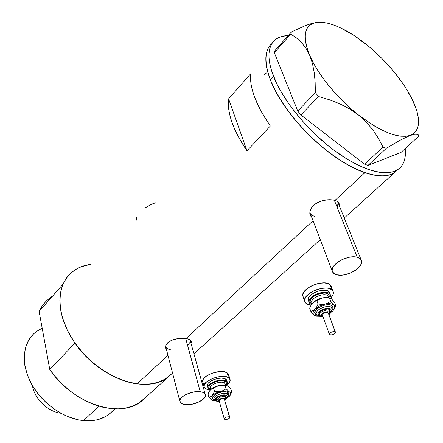 <?xml version="1.0" encoding="UTF-8"?>
<svg xmlns="http://www.w3.org/2000/svg" width="443" height="443" viewBox="0 0 443 443"><rect width="100%" height="100%" fill="white"/><g stroke="black" fill="none" stroke-linecap="round" stroke-linejoin="round"><path stroke-width="0.66" d="M309.807 212.169L310.238 213.415L309.807 212.169M357.241 257.272L334.321 200.242L357.241 257.272C359.616 257.937 361.039 259.122 361.521 260.822C363.897 267.555 346.005 277.556 336.774 274.804C334.266 274.156 332.765 272.938 332.278 271.144C329.863 264.521 348.043 254.321 357.241 257.272L354.965 256.89L349.549 257.206L343.718 258.895L340.938 260.179L338.391 261.691L334.404 265.152L332.355 268.735L332.161 270.391L332.538 271.88L334.891 274.128L336.774 274.804L341.586 275.147L344.338 274.81L350.02 273.165L355.242 270.451L357.435 268.818L360.574 265.285L361.66 261.852L361.361 260.334L360.497 259.028L357.241 257.272M165.748 346.797L179.886 401.341C178.64 396.784 192.068 390.405 200.247 391.734L185.689 338.435L200.247 391.734C203.315 392.177 205.031 393.251 205.397 394.957C206.621 399.553 193.408 405.832 185.207 404.614C182.04 404.199 180.268 403.108 179.886 401.341M338.679 203.276L338.624 202.706M339.393 205.043L339.116 203.57L339.393 205.043M338.269 202.29L339.116 203.57L336.868 201.227L338.269 202.29M334.958 200.419L336.868 201.227L334.958 200.419L364.871 172.676C340.047 164.264 306.999 137.59 286.494 108.79C265.916 79.967 260.667 53.564 271.498 43.813C264.36 50.657 263.973 62.684 270.335 79.906L276.759 93.445L285.718 107.699L296.849 122.002L309.64 135.696L323.495 148.123L337.754 158.71L351.753 167L364.871 172.676L334.958 200.419L332.615 199.904L334.958 200.419M190.717 341.714L190.867 340.722M166.441 349.976L165.444 347.246L166.441 344.222L169.342 341.487L173.717 339.476L178.834 338.397L186.088 338.496L188.004 338.945L190.579 340.368L191.254 341.675L191.099 343.092M165.699 348.685L165.688 345.728L166.441 344.222L167.675 342.782L171.386 340.374L178.834 338.397L186.088 338.496L313.04 220.747L186.088 338.496L189.515 339.576L190.595 340.385M136.815 217.037L136.383 220.165M329.93 199.699L332.615 199.904L327.034 199.826L329.93 199.699M324.021 200.302L327.034 199.826L321.042 201.122L324.021 200.302M318.207 202.29L321.042 201.122L315.632 203.769L318.207 202.29M313.445 205.508L315.632 203.769L311.711 207.457L313.445 205.508M310.515 209.517L311.711 207.457L309.884 211.604L310.515 209.517M309.823 213.609L309.884 211.604L309.823 213.609L310.327 215.436L309.823 213.609M311.374 217.009L310.327 215.436L311.374 217.009M67.657 276.498L64.96 280.375L62.806 284.711L61.217 289.462L60.226 294.589L59.844 300.044L60.087 305.775L60.968 311.722L62.474 317.819L67.336 330.218L74.49 342.417L83.655 353.857L94.409 364.03L100.234 368.487L112.444 375.913L124.937 381.107L131.117 382.802L137.158 383.882L167.958 355.314L137.158 383.882C149.906 385.349 160.3 383.029 168.334 376.921C147.663 394.918 98.999 378.732 74.956 343.076L49.782 369.49C72.862 404.232 120.706 419.261 141.644 401.031L145.354 397.681L138.443 403.23L132.446 406.142L125.718 408.036L118.381 408.856L110.562 408.551L102.405 407.117L94.071 404.564L85.726 400.926L77.547 396.263L69.706 390.671L62.363 384.247L55.674 377.137L49.782 369.49L39.111 311.435L63.017 284.201L65.985 278.752L69.828 274.084C56.654 287.081 56.532 312.935 71.19 337.3C85.798 361.665 113.436 380.936 137.158 383.882L143.006 384.336L148.593 384.17L153.871 383.4L158.788 382.038L163.301 380.111L167.365 377.641L172 373.615L165.161 379.075L159.181 381.899L152.442 383.677L145.055 384.347L137.158 383.882L128.896 382.259L120.43 379.507L111.924 375.647L103.562 370.758L95.522 364.932L87.969 358.282L81.063 350.945L74.956 343.076L49.782 369.49L39.111 311.435L42.34 305.687L46.509 300.78L51.526 296.788M250.649 73.82C249.453 87.747 256.015 105.152 270.33 126.028L246.972 150.814C233.156 130.248 227.032 112.932 228.599 98.85L250.649 73.82L250.505 78.948L251.12 84.607L252.493 90.749L254.631 97.294L261.115 111.32L270.33 126.028L246.972 150.814L238.112 136.3L234.685 129.223L231.977 122.379L230.006 115.85L228.787 109.714L228.322 104.027L228.599 98.85L246.972 150.814L228.599 98.85L250.649 73.82M191.166 341.315L191.265 342.4M397.598 169.857L394.719 172.46C388.123 177.001 378.178 177.073 364.871 172.676L370.918 174.47L376.544 175.561L381.7 175.943L386.34 175.627L390.421 174.631L393.916 172.986L397.598 169.857L393.916 172.986L390.421 174.631L386.34 175.627L381.7 175.943L376.544 175.561L370.918 174.47L358.459 170.178L351.753 167L344.826 163.168L330.616 153.677L323.495 148.123L309.64 135.696L296.849 122.002L291.04 114.887L280.94 100.522L273.209 86.551L270.335 79.906C279.721 104.16 304.745 134.772 331.536 154.352C358.348 173.972 383.472 180.473 394.719 172.46L344.25 218.039M69.828 274.084C75.249 268.779 82.088 265.551 90.333 264.405L83.035 266.077L78.583 267.882L74.507 270.23L70.852 273.109M269.77 45.701L267.81 48.946L266.498 52.795L265.861 57.219L265.916 62.192L266.68 67.668L268.153 73.588L270.335 79.906L273.536 76.362L270.335 79.906L268.153 73.588L266.68 67.668L265.916 62.192L265.861 57.219L266.498 52.795L267.81 48.946L269.77 45.701M151.345 204.334L144.872 208.016M155.559 202.828L152.741 203.763M266.924 72.691L264.028 74.623M165.444 347.406L165.964 348.132M205.264 394.469L190.346 341.016M190.019 342.323L188.02 344.975M170.887 349.937L167.548 348.824L165.776 346.869M309.89 214.035L310.565 214.883M361.15 259.903L337.721 201.792L338.087 203.442L337.156 207.036M314.369 216.433L311.091 214.595M185.207 404.614L192.168 404.221L199.278 401.829L204.206 398.218L205.048 396.945L205.303 394.569L203.625 392.736L202.124 392.116L198.076 391.595L193.176 392.094L185.916 394.547L183.906 395.699L180.977 398.235L179.858 400.749L180.694 402.864L181.807 403.667L185.207 404.614M405.179 148.593C406.214 158.212 403.866 165.134 398.146 169.364C386.955 177.322 361.842 170.721 334.974 151.002C308.14 131.322 283.011 100.627 273.536 76.362C267.112 59.135 267.45 47.124 274.549 40.33C277.927 37.273 282.473 35.695 288.188 35.59L282.197 36.343L278.525 37.649L275.391 39.61L272.833 42.207L270.889 45.435L269.593 49.267L268.973 53.686L269.051 58.653L269.837 64.124L271.332 70.044L276.438 83.007L280.009 89.912L289.019 104.188L300.193 118.53L313.029 132.263L326.917 144.739L334.055 150.321L348.292 159.862L361.937 166.928L368.343 169.453L374.39 171.269L380.016 172.382L385.166 172.787L389.796 172.493L393.866 171.519L397.349 169.885L400.223 167.626L402.471 164.774L404.088 161.368L405.068 157.459L405.417 153.079L405.179 148.593M415.135 106.769L412.106 99.105C415.789 106.641 417.899 113.347 418.436 119.233C419.106 127.545 416.398 132.922 410.323 135.353C398.445 138.908 381.135 132.092 358.387 114.909L366.184 121.975L372.829 129.838L378.394 138.294L382.99 147.054L364.639 164.215L300.858 114.914L318.534 96.519L329.271 99.703L339.582 103.712L349.355 108.734L358.387 114.909L366.184 121.975L372.829 129.838L378.394 138.294L382.99 147.054L386.362 148.311L399.857 140.342L410.323 135.353L413.906 134.323L416.409 134.218L417.959 134.899L418.724 136.189L401.009 152.414L368.011 165.4L386.362 148.311L399.857 140.342L408.069 136.256L413.906 134.323L416.409 134.218L417.959 134.899M320.145 22.156L317.205 22.3L311.894 23.379L305.698 25.45L291.367 31.996L290.791 34.1L296.317 37.799L301.45 42.478L305.947 48.237L307.907 51.571L309.657 55.237L312.437 63.449L314.225 72.519L315.15 82.309L315.366 92.609L297.757 111.06L274.333 52.695L290.791 34.1L296.317 37.799L301.45 42.478L305.947 48.237L309.657 55.237C301.943 35.302 304.457 24.326 317.205 22.3L326.092 22.826C338.502 25.578 352.318 33.109 367.546 45.419C387.359 61.948 402.216 79.845 412.106 99.105L408.108 92.432M413.751 102.831L408.457 92.294L404.105 85.311L393.572 71.229L381.146 57.679L374.446 51.344L367.546 45.419L359.644 39.842M363.697 42.5L353.525 35.163L339.908 27.56L333.513 24.919L327.527 23.136L322.055 22.25L317.205 22.3L311.894 23.379L305.698 25.45L291.367 31.996L274.959 50.552L274.333 52.695L297.757 111.06L300.858 114.914L364.639 164.215L368.011 165.4L401.009 152.414L418.724 136.189L418.812 133.808L418.724 136.189M317.205 22.3L313.057 23.302L309.712 25.262L307.237 28.169L305.698 31.996L305.149 36.691L305.626 42.19L307.126 48.409L309.657 55.237L313.184 62.552L317.642 70.221L322.964 78.09L329.044 85.997L335.772 93.789L343.004 101.309L350.59 108.397L358.387 114.909C337.3 98.424 317.598 74.175 309.657 55.237L312.437 63.449L314.225 72.519L315.15 82.309L315.366 92.609L318.534 96.519L329.271 99.703L339.582 103.712L349.355 108.734L373.953 125.729L381.412 129.838L388.472 132.978L394.995 135.109L400.871 136.211L406.004 136.283L410.323 135.353L413.762 133.454L416.287 130.641L417.876 126.986L418.524 122.567L418.242 117.473L417.051 111.797L414.991 105.644L410.212 95.622M290.791 34.1L274.333 52.695L274.959 50.552L291.367 31.996L290.791 34.1M318.534 96.519L300.858 114.914L297.757 111.06L315.366 92.609L318.534 96.519M386.362 148.311L368.011 165.4L364.639 164.215L382.99 147.054L386.362 148.311M43.857 337.25L46.343 350.762L43.857 337.25M33.269 334.216C22.078 345.152 21.164 365.984 32.09 385.067C42.977 404.149 64.451 418.834 83.555 420.628L98.883 406.17L83.555 420.628C94.066 421.514 102.743 419.266 109.587 413.889L115.042 408.861M172 373.615L141.644 401.031M46.05 301.234L42.157 305.958L39.111 311.435L63.017 284.201L66.168 278.486L70.287 273.636L75.271 269.732L81.014 266.813L90.333 264.405M114.516 408.845L113.901 409.625M112.583 411.126L108.203 414.925L104.803 416.996L97.045 419.848L88.24 420.85L78.743 419.925L68.925 417.062L64.036 414.936L54.533 409.382L45.767 402.294L38.12 393.971L31.924 384.784L27.444 375.127L24.847 365.431L24.221 356.106L25.55 347.528L28.734 340.03L33.607 333.884L36.608 331.386L42.196 328.202M60.791 413.264C47.883 411.752 34.305 398.573 32.483 385.748C34.305 398.573 47.883 411.752 60.791 413.264M320.272 316.003L321.59 316.213C319.098 314.369 327.227 310.233 329.31 312.298L330.029 310.693C327.958 308.533 319.353 311.806 319.608 314.652M331.469 307.481L332.189 305.88C333.252 306.894 333.252 308.19 332.195 309.768L332.87 308.428L332.759 306.606L332.189 305.88L331.469 307.481C328.49 304.341 316.058 309.076 316.424 313.195C316.058 309.076 328.49 304.341 331.469 307.481L330.749 309.087L331.469 307.481L332.172 308.981L331.469 307.481M317.326 315.034L318.639 315.244C314.691 312.343 327.477 305.814 330.749 309.087L329.232 308.394L327.006 308.278L323.124 309.203L320.749 310.416L318.982 311.889L318.091 313.4L318.639 315.244L320.189 315.92M335.417 332.117L334.055 331.536L331.729 331.979L329.819 333.186L329.437 334.448L330.805 335.024L332.521 334.786L334.659 333.717L335.495 332.394L328.208 312.858L335.478 332.283C334.41 334.448 332.46 335.246 329.631 334.675L329.37 334.277C330.45 332.106 332.405 331.309 335.229 331.885L328.208 312.858C325.4 312.243 323.473 313.035 322.432 315.244L322.858 314.131L324.741 312.919L327.039 312.487L328.401 313.096M319.763 315.305L319.641 314.979C318.683 312.177 327.82 308.4 330.029 310.693L329.647 309.651C327.432 307.353 318.301 311.13 319.259 313.932L320.023 311.938L323.407 309.746L327.549 308.976L329.11 309.314L329.991 310.083M328.545 297.474L327.787 295.841L328.501 294.252L329.359 295.968L328.999 297.652M328.717 297.596L327.787 295.841C324.359 292.181 310.244 298.056 311.772 302.486L311.938 302.951M330.262 294.529L328.833 291.644L329.598 293.687L328.534 292.989L325.422 292.275L321.43 292.557L317.171 293.787L311.734 296.965L309.563 299.485L309.048 300.719L309.269 302.907L311.429 304.59L309.989 303.776L309.009 302.22C307.043 296.522 325.206 288.958 329.598 293.687L328.833 291.644C324.442 286.898 306.301 294.462 308.273 300.171L308.489 300.775L308.311 298.671L308.821 297.43L310.992 294.905L314.403 292.646L318.534 291.001L322.737 290.237L326.358 290.464L328.833 291.644L329.797 293.582M331.48 287.468L331.115 286.056L330.207 284.855C324.387 278.448 300.221 288.543 302.874 296.195L303.162 297.004L302.918 294.218L303.577 292.557L306.445 289.179L310.98 286.145L316.485 283.946L319.331 283.276L324.647 282.922L328.789 283.908L330.207 284.855L332.128 289.943L330.207 284.855L331.381 286.793L332.986 291.045M306.019 303.4L304.695 301.295C302.054 293.687 326.308 283.586 332.128 289.943L333.297 291.871C333.701 293.798 332.787 295.885 330.561 298.128L332.471 295.747L333.208 294.097L333.396 292.541L333.031 291.14L332.128 289.943L328.828 288.36L326.563 288.039L321.23 288.404L315.543 290.049L312.847 291.278L308.295 294.302L305.41 297.674L304.623 300.869L305.055 302.242L306.019 303.4L307.475 304.297L311.08 305.149L306.019 303.4M329.044 297.663L324.038 297.602L319.768 298.687L314.635 301.329L311.678 304.225L314.707 301.456L322.626 297.862C318.489 298.848 315.183 300.548 312.719 302.957L314.707 301.456L316.845 300.692L318.068 304.042L316.695 306.883L313.267 311.695L313.035 313.24L313.544 314.563L314.751 315.571L316.573 316.208L320.688 316.335L314.796 315.599L314.065 315.111C312.437 313.583 312.741 311.612 314.973 309.197C317.454 306.8 320.776 305.1 324.929 304.108L319.32 306.119L313.998 310.045L310.859 311.412L313.328 314.425L315.532 315.92L313.328 314.425L310.859 311.412L309.663 308.073L311.014 305.266L312.719 302.957L311.014 305.266L309.663 308.073L310.859 311.412L312.974 310.681L314.973 309.197L316.695 306.883L318.068 304.042L316.845 300.692L319.514 298.986L322.626 297.862L326.004 297.552L330.34 298.023L331.525 298.826L334.637 302.575L335.883 305.891L335.024 305.814L331.364 303.887L327.726 303.688L323.252 304.363L318.068 304.042L321.529 304.419L324.929 304.108C329.049 303.278 332.023 303.588 333.85 305.033C335.013 306.135 335.113 307.542 334.138 309.247L332.759 310.975L334.515 308.494L334.67 306.24L330.705 301.262L328.041 302.979L324.929 304.108L328.041 302.979L330.705 301.262L329.459 297.923L331.525 298.826L330.583 298.194M329.902 297.906L322.626 297.862L326.004 297.552L329.459 297.923L330.705 301.262L334.482 305.532L335.883 305.891L334.637 302.575L331.525 298.826M329.598 293.687L330.489 295.143L329.941 297.912L330.561 295.625L329.598 293.687M311.988 303.793L310.432 302.447L310.155 301.528L310.698 299.402L312.631 297.164L315.671 295.16L319.342 293.698L324.785 293L327.554 293.631L328.501 294.252L327.787 295.841C324.575 292.397 311.291 297.474 311.717 301.971M311.069 303.217C305.282 298.925 323.739 289.362 328.501 294.252M330.461 312.819L332.759 310.975L330.461 312.819M317.376 315.095L315.106 313.566L314.94 311.761L316.147 309.696L318.55 307.68L323.562 305.415L327.084 304.762L330.118 304.928L332.189 305.88C327.731 301.384 310.277 310.327 315.698 314.275M331.763 311.822L332.759 310.975L331.763 311.822M334.487 308.71L335.883 305.891L334.028 309.43M330.578 312.182L331.342 310.244L330.749 309.087L331.342 310.465L330.578 312.182M330.373 311.119L329.647 309.651L330.567 312.282L330.19 313.45L329.027 314.796M330.522 311.734L330.029 310.693L328.939 314.558L329.636 313.472L329.31 312.298L328.341 311.861L326.12 311.9L323.667 312.73L321.457 314.569L321.319 315.881L322.964 316.701L320.405 316.136M318.639 315.244L317.598 315.266L320.549 316.236M217.585 401.635L218.532 401.707C215.868 400.389 222.907 396.9 225.221 398.401L225.891 396.934C221.755 396.147 218.67 397.183 216.633 400.051M227.237 394.004L227.907 392.537C229.236 393.395 229.33 394.552 228.189 396.009L228.926 393.727L227.907 392.537L227.237 394.004C224.147 391.878 213.936 395.311 213.875 398.49C213.936 395.311 224.147 391.878 227.237 394.004L226.567 395.472L227.237 394.004L228.167 395.616L227.237 394.004M215.126 400.588L216.073 400.666C211.865 398.589 222.929 393.085 226.567 395.472L225.011 394.995L221.705 395.173L217.291 396.873L215.857 398.074L215.254 399.27L215.575 400.278L216.915 400.987M229.773 417.3L224.263 398.877L229.801 417.406C228.893 419.045 227.159 419.682 224.607 419.316L224.247 418.879C225.16 417.234 226.894 416.597 229.446 416.968L224.263 398.877C221.727 398.473 220.016 399.11 219.124 400.777L220.049 399.52L222.054 398.744L223.948 398.744L224.607 399.265L224.535 399.78M216.361 399.365L216.644 400.356C218.249 397.343 221.334 396.203 225.891 396.934L225.609 395.942C221.051 395.206 217.967 396.347 216.361 399.365L216.849 398.074L218.028 397.094L221.633 395.704L225.044 395.704L226.008 396.263L226.251 397.094M225.587 384.701L224.579 382.935L225.249 381.484C226.572 382.348 226.755 383.505 225.78 384.956L226.384 383.577L225.952 382.071L225.249 381.484L224.579 382.935C221.007 380.421 209.279 384.79 210.298 388.24L210.386 388.544M225.216 385.128L224.579 382.935L225.216 385.128M216.522 386.235L219.135 385.488M227.342 382.248L226.894 380.703L225.631 379.058L226.201 381.008L222.021 380.083L216.334 380.919L212.673 382.342L208.78 385.222L208.116 386.235L207.911 388.101L208.371 388.888L210.281 389.995L209.185 389.53L207.839 387.819C206.527 383.372 221.627 377.752 226.201 381.008L225.631 379.058C221.057 375.791 205.978 381.406 207.296 385.864L207.573 384.275L208.232 383.261L210.547 381.273L213.886 379.596L217.718 378.488L221.456 378.123L224.512 378.56L226.423 379.717L226.905 381.417M228.743 375.946L228.112 373.659L227.06 372.762C220.996 368.343 200.9 375.836 202.672 381.816L203.027 379.712L203.896 378.355L206.97 375.692L211.411 373.438L219.08 371.588L223.693 371.655L227.06 372.762L228.483 377.624L227.06 372.762L228.732 374.966L229.995 379.269M205.834 388.987L204.018 386.684C202.252 380.742 222.419 373.244 228.483 377.624L230.15 379.806C230.393 381.611 229.203 383.488 226.572 385.438L229.729 382.082L230.1 379.579L229.535 378.51L226.993 376.954L225.11 376.533L217.923 376.855L212.795 378.333L206.593 381.888L204.378 384.596L204.118 387.088L205.834 388.987L210.176 390.117L205.834 388.987M227.702 385.953L230.842 388.954L231.761 392.116L229.995 395.571L231.761 392.116L230.687 392.299L229.347 391.828C230.748 392.714 231.002 393.905 230.105 395.405L226.894 398.246L229.275 396.43L230.543 394.458L230.321 392.719L229.347 391.828L225.725 390.947L219.213 391.701L214.573 391.385L213.67 388.19L216.173 386.573L221.013 385.155L226.151 385.316L222.846 385.006L217.734 385.842L212.989 387.852L209.899 390.471L212.014 388.655L219.036 385.51C215.276 386.429 212.413 387.858 210.453 389.807L212.014 388.655L213.67 388.19L214.573 391.385L213.476 393.821L211.145 397.089L210.829 398.351L211.189 399.459L212.922 400.655L216.671 401.17L211.97 400.19C210.414 399.071 210.458 397.592 212.114 395.749C214.085 393.81 216.959 392.382 220.736 391.457L215.747 393.218L211.355 396.413L208.908 397.321L212.646 400.55M208.985 387.758L209.777 388.062M203.398 383.273L204.489 384.142M226.201 381.008L227.458 382.652L226.417 385.393L227.469 383.367L227.42 382.464L226.201 381.008M210.591 389.286L208.996 387.791L209.179 386.13L210.669 384.33L213.233 382.669L216.483 381.406L219.916 380.736L222.995 380.764L225.249 381.484C219.972 377.901 203.979 385.958 210.126 389.059M225.869 385.249L224.579 382.935C221.256 380.592 210.331 384.28 210.287 387.752M209.744 390.687L209.107 391.728L209.744 390.687M227.624 385.908L226.279 385.416L225.177 385.582L226.102 388.766L225.177 385.582L222.098 385.222L219.036 385.51L226.279 385.416L227.624 385.908L230.842 388.954L231.761 392.116L230.687 392.299L229.347 391.828L226.102 388.766L223.604 390.388L220.736 391.457C224.507 390.665 227.381 390.787 229.347 391.828L226.102 388.766L223.604 390.388L220.736 391.457L217.663 391.745L214.573 391.385L212.114 395.749L210.558 396.884L208.908 397.321L208.027 394.143L209.107 391.728L208.027 394.143L209.323 397.792M214.384 399.957L212.562 398.456L212.745 396.922L214.157 395.25L216.583 393.7L219.65 392.515L222.89 391.878L225.786 391.889L227.907 392.537C222.956 389.259 207.85 396.79 213.62 399.625M210.602 399.11L212.197 400.328M226.583 398.229L227.348 396.878L226.567 395.472L227.364 396.668L226.583 398.229M226.478 397.554L225.609 395.942L226.534 397.748L224.989 400.61M226.539 398.052L225.891 396.934L225.221 398.401L225.686 399.448L224.939 400.428L225.697 398.949L224.784 398.218L222.126 398.218L219.318 399.298L218.017 400.821L218.222 401.463L219.468 401.989M224.607 419.316L225.786 419.538L227.907 419.106L229.225 418.386L229.79 417.345L228.272 416.747L226.14 417.173L224.529 418.17L224.247 418.701L224.607 419.316M216.073 400.666L215.287 400.693M218.532 401.707L217.624 401.657M309.873 212.457L332.278 271.144M338.906 203.138L339.272 204.035M191.127 341.215L191.254 341.675M320.272 239.696L194.028 353.719M172.565 373.1L168.334 376.921M398.146 169.364L394.719 172.46M319.259 313.932L320.538 316.23L323.052 316.939M316.673 314.176L317.592 315.261M322.432 315.244L329.37 334.277M311.961 303.006L312.165 303.571M308.273 300.171L309.009 302.22M302.874 296.195L304.695 301.295M334.138 309.247L334.393 308.86M330.506 312.658L331.968 310.615L332.117 308.527M216.644 400.356L217.823 401.768L219.518 402.172M216.998 400.179L218.333 400.145M213.98 399.27L215.364 400.721L217.114 401.242M219.124 400.777L224.247 418.879M210.397 388.594L210.674 389.58M207.296 385.864L207.839 387.819M202.672 381.816L204.018 386.684M226.55 398.556L228.156 395.173"/></g></svg>
